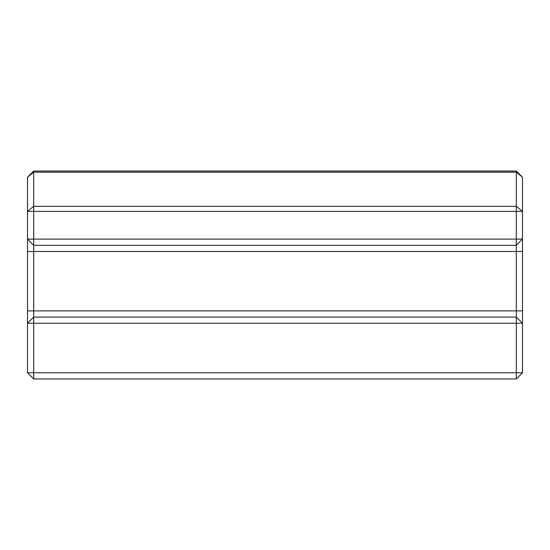<?xml version="1.0" encoding="UTF-8"?>
<svg xmlns="http://www.w3.org/2000/svg" width="550" height="550" viewBox="0 0 550 550"><rect width="100%" height="100%" fill="white"/><g stroke="black" fill="none" stroke-linecap="round" stroke-linejoin="round"><path stroke-width="0.82" d="M27.5 372.763L516.312 372.763L516.312 378.95L33.688 378.95L27.5 372.763L27.5 177.238L33.688 171.05L516.312 171.05L516.312 172.184L33.688 172.184L33.688 317.075L516.312 317.075L516.312 245.3L33.688 245.3L27.5 239.113L516.312 239.113L516.312 172.184L522.5 177.238L522.5 372.763L516.312 372.763L516.312 317.075L522.5 323.262L33.688 323.262L33.688 378.95M33.688 317.075L33.688 323.262L27.5 323.262L33.688 317.075M516.312 245.3L516.312 239.113L522.5 239.113L516.312 245.3M33.688 171.05L33.688 172.184L27.5 177.238M522.5 177.238L516.312 171.05M516.312 378.95L522.5 372.763M27.5 310.887L522.5 310.887M522.5 251.488L27.5 251.488M516.312 211.386L27.5 211.386L33.688 206.326L516.312 206.326L522.5 211.386L516.312 211.386"/></g></svg>
